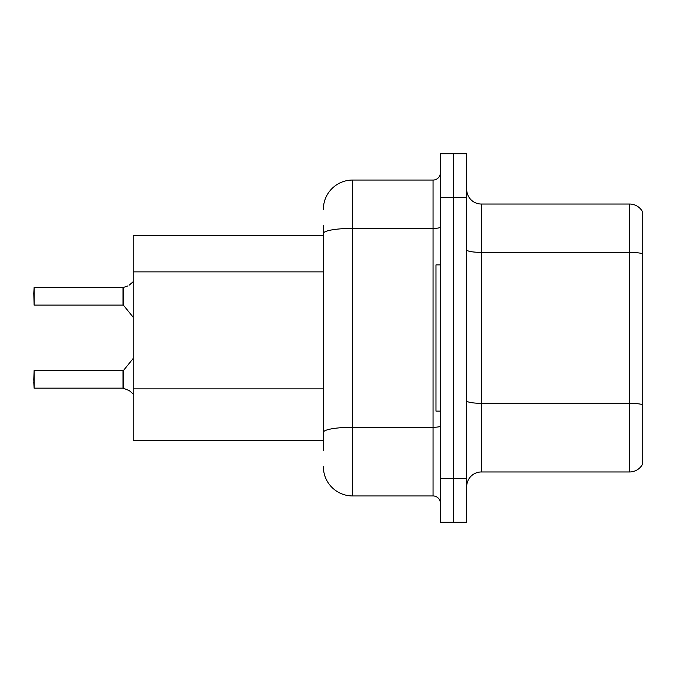 <?xml version="1.0" encoding="UTF-8"?>
<svg xmlns="http://www.w3.org/2000/svg" width="676" height="676" viewBox="0 0 676 676"><rect width="100%" height="100%" fill="white"/><g stroke="black" fill="none" stroke-linecap="round" stroke-linejoin="round"><path stroke-width="1.01" d="M323.373 261.646L323.373 225.387L323.373 235.628L133.248 235.628L133.248 440.372L323.373 440.372M466.702 486.593A14.627 14.627 0 0 1 481.329 471.966L629.626 471.966L629.626 204.034L481.329 204.034A14.627 14.627 0 0 1 466.702 189.407A14.627 14.627 0 0 0 481.329 204.034L481.329 471.966M453.537 478.397L453.537 522.278L466.702 522.278L466.702 478.397L453.537 478.397L453.537 522.278L440.372 522.278L440.372 478.397L453.537 478.397L453.537 197.603L453.537 478.397M440.372 478.397L440.372 153.722L453.537 153.722L453.537 197.603L453.537 153.722L466.702 153.722L466.702 478.397M642.2 211.199A14.627 14.627 0 0 0 629.626 204.034A14.627 14.627 0 0 1 642.2 211.199L642.2 464.801A14.627 14.627 0 0 1 629.626 471.966M642.2 254.404L642.2 253.618L642.2 254.404M323.373 450.613L323.373 225.387M323.373 209.298A29.254 29.254 0 0 1 352.627 180.053L352.627 495.947L433.062 495.947L433.062 180.053A7.309 7.309 0 0 0 440.372 172.735M352.627 180.053L433.062 180.053M323.373 437.448L323.373 399.119M440.372 503.265A7.309 7.309 0 0 0 433.062 495.947M352.627 495.947A29.254 29.254 0 0 1 323.373 466.702M129.302 390.635L123.59 388.328L129.302 390.635L133.594 394.336M127.975 285.863L123.133 287.553A0.735 0.727 0 0 1 123.024 287.562A0.735 0.727 180 0 0 123.133 287.553M33.8 293.392L34.096 287.553L123.015 287.553L123.015 305.096L123.015 287.553L34.096 287.553L34.096 305.096L33.8 293.392M123.133 388.159L123.59 388.328L123.581 370.347L123.015 370.617L123.024 388.151A0.735 0.727 180 0 1 123.133 388.159A0.735 0.727 -0 0 0 123.024 388.151L123.015 379.388M33.8 379.388L34.096 370.617L34.096 388.159L33.8 379.388M33.8 382.312L34.096 388.159L123.015 388.159M123.59 287.385L123.581 305.366L123.015 305.096L123.015 296.316M133.594 281.377L129.302 285.069M440.372 264.874L435.986 264.874L435.986 411.126L440.372 411.126M323.373 271.879L133.248 271.879M323.373 388.877L133.248 388.877M642.2 253.618A14.627 2.543 180 0 0 629.626 252.376L481.329 252.376A14.627 2.543 0 0 1 466.702 249.841M642.2 404.552A14.627 2.543 180 0 0 629.626 403.31L481.329 403.31A14.627 2.543 -0 0 1 466.702 400.767M466.702 197.603L440.372 197.603M440.372 426.024A7.309 1.268 0 0 1 433.062 427.291L352.627 427.291A29.254 5.078 180 0 0 323.373 432.37M323.373 233.474A29.254 5.078 180 0 1 352.627 228.395L433.062 228.395A7.309 1.268 0 0 0 440.372 227.119M34.096 370.617L123.015 370.617M123.581 370.347L133.248 358.398M34.096 305.096L123.015 305.096M123.581 305.366L133.248 317.314"/></g></svg>
